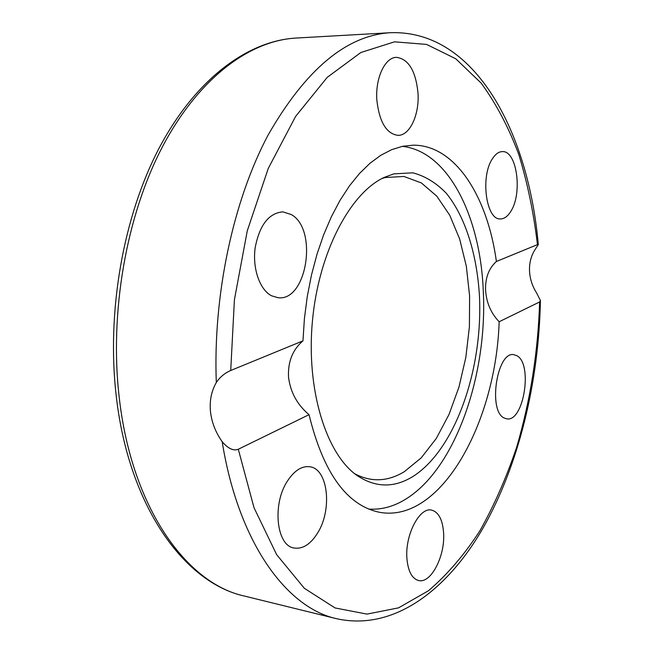 <?xml version="1.0" encoding="UTF-8"?>
<svg xmlns="http://www.w3.org/2000/svg" width="654" height="654" viewBox="0 0 654 654"><rect width="100%" height="100%" fill="white"/><g stroke="black" fill="none" stroke-linecap="round" stroke-linejoin="round"><path stroke-width="0.98" d="M443.576 532.577C445.439 555.598 431.011 583.997 418.552 580.507C411.946 578.586 408.071 571.261 406.919 558.524C404.875 535.021 419.655 506.801 431.624 510.12C438.548 512.033 442.537 519.521 443.576 532.577M317.566 533.084C310.527 544.308 302.712 549.286 294.12 548.019C276.29 545.796 271.99 503.678 287.67 480.706C294.562 470.398 301.96 465.754 309.857 466.768C328.087 468.812 332.534 509.646 317.566 533.084M271.524 295.772C259.761 289.763 252.305 268.467 255.166 247.752C259.532 225.107 268.745 213.147 282.798 211.855L291.316 214.561C318.22 229.317 306.849 301.788 278.024 297.709L271.524 295.772M376.868 100.275C375.143 78.292 384.977 57.241 396.479 57.348C408.57 59.032 415.74 70.902 417.996 92.95C419.533 114.703 409.821 135.73 397.926 135.353C386.4 133.727 379.377 122.036 376.868 100.275M492.511 158.628C495.519 154.001 498.822 151.654 502.403 151.605C516.946 150.51 522.693 193.339 510.848 211.299C507.725 216.409 504.218 218.951 500.335 218.927C486.118 220.169 480.126 176.31 492.511 158.628M517.012 355.784C533.026 364.155 523.666 422.41 506.727 418.838L504.316 418.061C487.721 411.341 496.917 350.961 513.848 354.672L517.012 355.784M529.527 270.838C529.863 278.563 532.168 285.839 536.435 292.673L540.417 300.456L539.632 301.96L499.149 321.752C496.034 422.182 440.976 523.691 379.467 512.286C346.816 505.485 323.338 472.948 309.031 414.677L238.293 449.249C233.519 451.146 228.14 448.636 222.172 441.712C215.534 432.261 211.634 422.19 210.465 411.497C209.46 400.779 211.414 391.125 216.302 382.516C220.022 377.023 224.829 373.017 230.723 370.491L302.966 340.848L304.412 318.629L307.266 296.564L311.476 275.007L316.977 254.3L323.656 234.761L331.406 216.678L340.064 200.296L349.498 185.826L359.545 173.424L370.041 163.222L380.824 155.276L391.746 149.635L402.643 146.275L413.402 145.172C455.429 145.114 487.532 196.723 496.402 261.477L537.449 244.629L538.299 244.637L534.792 250C530.999 256.18 529.241 263.129 529.527 270.838M302.966 340.848C292.608 349.726 287.793 361.809 288.52 377.088C290.417 392.245 297.259 404.777 309.031 414.677M499.149 321.752C490.925 313.176 486.404 302.663 485.587 290.212C485.194 277.876 488.8 268.303 496.402 261.477M402.275 146.357C448.374 151.287 480.224 216.523 483.249 290.237C487.81 373.606 456.222 467.062 406.821 498.454C394.493 506.376 381.797 509.916 368.75 509.082M393.798 173.866L412.829 172.828C425.043 176.016 436.202 182.826 446.298 193.265C465.321 216.727 476.929 254.153 479.439 295.722C483.085 368.97 455.397 449.609 412.976 476.464C393.994 488.178 375.249 487.786 356.741 475.286C326.068 453.704 306.023 389.506 312.432 320.967C318.702 252.411 350.168 192.971 384.282 177.381L393.798 173.866M354.746 473.774C371.259 482.407 387.789 481.704 404.336 471.665L421.233 457.849L436.308 438.425L449.02 414.464L458.961 387.086L465.828 357.436L469.417 326.64L469.597 295.861L466.327 266.252L459.656 238.988L449.731 215.24L436.823 196.184L421.348 182.924L403.894 176.449L385.222 177.545L382.042 178.501M119.29 398.008C109.234 312.825 126.328 215.697 162.405 146.848C198.661 77.981 249.779 40.605 295.96 38.063C247.768 40.793 195.799 79.003 159.478 147.461C123.304 215.983 106.3 312.032 116.322 396.626C128.797 506.122 184.175 582.796 244.375 596.047C186.856 583.654 131.781 508.256 119.29 398.008M222.172 441.712C238.44 542.943 286.648 607.672 336.418 618.668L244.375 596.047M539.632 301.96C538.029 352.081 530.369 400.526 516.635 447.287C506.482 477.412 494.236 505.256 479.897 530.803C464.438 554.674 447.287 574.653 428.452 590.758L398.531 607.86L366.984 614.106L335.052 607.95L304.314 588.273L276.634 554.641L253.997 507.668L238.293 449.249M230.723 370.491L234.41 299.736L247.277 230.813L268.263 168.421L295.616 116.404L327.221 77.36L360.861 52.5L394.534 41.831L426.571 44.415L455.732 58.754L481.131 83.066C496.059 103.495 508.583 127.244 518.72 154.295C527.443 182.703 533.689 212.812 537.449 244.629M538.291 244.539C528.514 132.868 475.548 29.741 390.577 32.7C346.522 35.275 305.671 69.438 268.026 135.182C233.233 200.721 212.942 294.962 216.302 382.516M390.577 32.7L295.96 38.063M540.417 300.766C538.806 381.969 518.867 464.904 483.069 528.023C447.303 590.112 393.634 631.462 336.418 618.668"/></g></svg>
